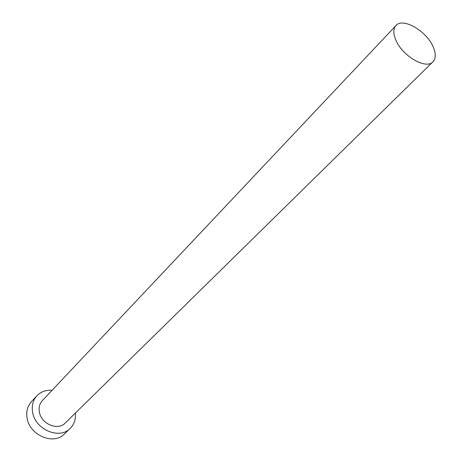 <?xml version="1.0" encoding="UTF-8"?>
<svg xmlns="http://www.w3.org/2000/svg" width="462" height="462" viewBox="0 0 462 462"><rect width="100%" height="100%" fill="white"/><g stroke="black" fill="none" stroke-linecap="round" stroke-linejoin="round"><path stroke-width="0.69" d="M433.373 47.343C427.067 31.318 402.91 17.071 395.969 25.56C393.278 28.638 393.139 33.247 395.547 39.397C401.594 55.544 426.051 70.01 432.946 61.787C435.885 58.587 436.03 53.771 433.373 47.343M395.969 25.56L42.377 400.589C39.611 403.661 38.612 407.467 39.38 412.012C41.147 423.966 57.969 431.017 65.263 423.007L432.946 61.787M52.096 390.274C45.934 389.859 40.87 391.689 36.896 395.778C32.964 400.213 31.537 405.694 32.623 412.231C35.141 429.602 59.552 439.905 70.184 428.389C74.186 424.33 75.918 419.23 75.37 413.08M36.896 395.778L31.387 401.721C27.472 406.138 26.039 411.59 27.096 418.081C29.545 435.325 53.759 445.483 64.357 434.014L70.184 428.389"/></g></svg>

